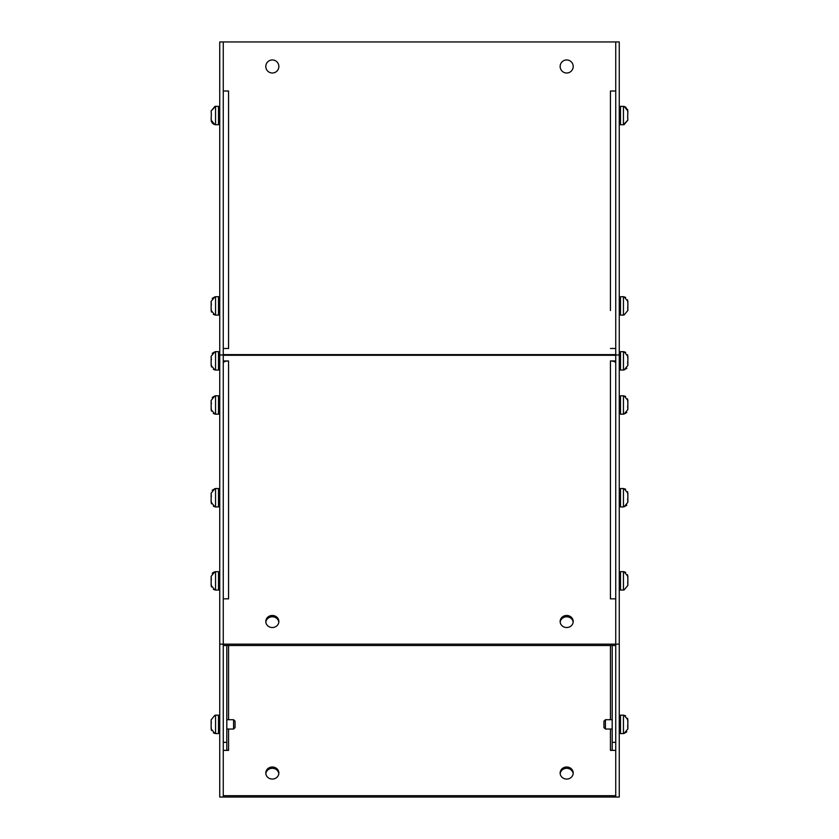 <?xml version="1.0" encoding="UTF-8"?>
<svg xmlns="http://www.w3.org/2000/svg" width="839" height="839" viewBox="0 0 839 839"><rect width="100%" height="100%" fill="white"/><g stroke="black" fill="none" stroke-linecap="round" stroke-linejoin="round"><path stroke-width="1.26" d="M212.173 397.518L214.826 395.966L211.145 400.434L211.145 409.537L214.826 414.005L213.358 413.459M211.376 403.989L211.145 400.434M214.826 395.966L215.56 395.788L215.56 414.183L218.507 414.183L219.734 412.956M215.56 414.183L214.826 414.005M211.407 411.079L211.145 406.747M566.671 615.469A6.523 6.03 180 0 1 573.205 621.5A6.523 6.03 180 0 1 566.671 627.53A6.523 6.03 180 0 1 560.148 621.5A6.523 6.03 180 0 1 566.671 615.469M573.163 622.181A6.523 6.03 0 0 0 560.19 622.181M272.329 615.469A6.523 6.03 180 0 1 278.852 621.5A6.523 6.03 180 0 1 272.329 627.53A6.523 6.03 180 0 1 265.795 621.5A6.523 6.03 180 0 1 272.329 615.469M278.81 622.181A6.523 6.03 0 0 0 265.837 622.181M560.148 66.48A6.523 6.523 0 0 1 566.671 59.957A6.523 6.523 0 0 1 573.205 66.48A6.523 6.523 0 0 1 566.671 73.003A6.523 6.523 0 0 1 560.148 66.48M265.795 66.48A6.523 6.523 0 0 1 272.329 59.957A6.523 6.523 0 0 1 278.852 66.48A6.523 6.523 0 0 1 272.329 73.003A6.523 6.523 0 0 1 265.795 66.48M228.25 598.847A5.296 2.024 0 0 1 228.565 598.836L223.268 598.847L223.268 644.163L615.732 644.163L615.732 598.847L610.435 598.836A5.296 2.024 0 0 1 610.75 598.847M615.732 362.993A5.296 2.024 180 0 0 610.435 360.959L615.732 360.959M223.268 360.959L228.565 360.959A5.296 2.024 180 0 0 223.268 362.993M223.268 645.516L615.732 645.516L615.732 644.163L619.266 644.153L619.266 797.05L219.734 797.05L219.734 644.153L223.268 644.153L223.268 797.05M223.268 348.489L228.565 348.489L223.268 348.489L223.268 355.296L615.732 355.296L615.732 348.489L610.435 348.489L615.732 348.489M610.435 598.836L610.435 360.959M228.565 598.847L228.565 360.959M615.732 91.011L610.435 91.011L615.732 91L615.732 41.95L223.268 41.95L223.268 91L228.565 91L223.268 91.011M272.329 779.064A6.523 6.03 180 0 1 265.795 773.034A6.523 6.03 180 0 1 272.329 767.003A6.523 6.03 180 0 1 278.852 773.034A6.523 6.03 180 0 1 272.329 779.064M278.81 773.705A6.523 6.03 0 0 0 265.837 773.705M566.671 779.064A6.523 6.03 180 0 1 560.148 773.034A6.523 6.03 180 0 1 566.671 767.003A6.523 6.03 180 0 1 573.205 773.034A6.523 6.03 180 0 1 566.671 779.064M573.163 773.705A6.523 6.03 0 0 0 560.19 773.705M223.573 750.37A5.296 2.024 0 0 1 223.268 749.699M223.268 742.337L226.803 742.337L226.803 749.699A1.762 0.671 0 0 0 228.565 750.37L223.268 750.37M223.268 795.697L615.732 795.697M615.732 750.37L610.435 750.37A1.762 0.671 180 0 0 612.197 749.699L612.197 742.337L615.732 742.337M615.732 749.699A5.296 2.024 -0 0 1 615.427 750.37M228.565 91L228.565 348.489M610.435 310.566L610.435 91M226.803 742.337L226.803 645.516M612.197 742.337L612.197 645.516M615.732 645.516L615.732 797.05M615.732 354.97L619.266 354.97L619.266 41.95L615.732 41.95L615.732 644.153M619.266 354.97L619.266 644.153M627.687 307.084L627.855 310.461L624.174 314.929L627.855 310.461L627.855 301.358L624.174 296.891L625.642 297.426M624.174 314.929L623.44 315.107L623.44 296.712L620.493 296.712L619.266 297.939M623.44 296.712L624.174 296.891M627.593 299.817L627.855 304.148M219.734 354.97L223.268 354.97L223.268 41.95L219.734 41.95L219.734 644.153M223.268 354.97L223.268 644.153M626.827 368.311L624.174 369.863L627.855 365.405L627.855 356.302L624.174 351.835L625.642 352.37M627.624 361.85L627.855 365.405M624.174 369.863L623.44 370.051L623.44 351.656L620.493 351.656L619.266 352.883M623.44 351.656L624.174 351.835M627.593 354.75L627.855 359.082M212.173 490.27L214.826 488.718L211.145 493.175L211.145 502.278L214.826 506.746L213.358 506.211M211.376 496.73L211.145 493.175M214.826 488.718L215.56 488.529L215.56 506.934L218.507 506.934L219.734 505.707M215.56 506.934L214.826 506.746M211.407 503.83L211.145 499.499M212.173 353.387L214.826 351.835L211.145 356.302L211.145 365.405L214.826 369.863L213.358 369.328M211.376 359.847L211.145 356.302M214.826 351.835L215.56 351.656L215.56 370.051L218.507 370.051L219.734 368.824M215.56 370.051L214.826 369.863M211.407 366.947L211.145 362.616M626.827 412.452L624.174 414.005L627.855 409.537L627.855 400.434L624.174 395.966L625.642 396.501M627.624 405.982L627.855 409.537M624.174 414.005L623.44 414.183L623.44 395.788L620.493 395.788L619.266 397.015M623.44 395.788L624.174 395.966M627.593 398.892L627.855 403.223M212.173 298.443L214.826 296.891L211.145 301.358L211.145 310.461L214.826 314.929L213.358 314.384M211.376 304.914L211.145 301.358M214.826 296.891L215.56 296.712L215.56 315.107L218.507 315.107L219.734 313.88M215.56 315.107L214.826 314.929M211.407 312.003L211.145 307.672M626.827 505.193L624.174 506.746L627.855 502.278L627.855 493.175L624.174 488.718L625.642 489.252M627.624 498.733L627.855 502.278M624.174 506.746L623.44 506.934L623.44 488.529L620.493 488.529L619.266 489.756M623.44 488.529L624.174 488.718M627.593 491.633L627.855 495.964M627.687 116.715L627.855 110.989L625.642 107.056L624.174 106.522L625.642 107.056M626.827 731.839L624.174 733.391L627.855 728.923L627.855 719.82L624.174 715.352L625.642 715.887M627.624 725.368L627.855 728.923M624.174 733.391L623.44 733.569L623.44 715.174L620.493 715.174L619.266 716.401M612.197 719.705L605.412 719.705L605.412 729.028L612.197 729.028M605.412 719.705L603.933 721.183L603.933 727.56L605.412 729.028M623.44 715.174L624.174 715.352M627.593 718.278L627.855 722.61M627.687 582.046L627.855 585.412L624.174 589.88L627.855 585.412L627.855 576.309L624.174 571.841L625.642 572.387M624.174 589.88L623.44 590.058L623.44 571.663L620.493 571.663L619.266 572.89M623.44 571.663L624.174 571.841M627.593 574.767L627.855 579.099M627.666 117.009L627.855 110.989L624.174 106.406L620.493 106.343L619.266 107.57L620.493 106.343L620.493 124.738L619.266 123.511L620.493 124.738L623.44 124.738L623.44 106.343M627.624 116.537L627.855 120.092L623.44 124.738L624.174 124.675M624.174 124.56L627.855 120.092L627.677 116.831M627.593 109.437L627.855 113.768M211.313 114.356L211.145 120.092L212.173 122.997L214.826 124.56L213.358 124.015M211.313 723.187L211.145 719.82L214.826 715.352L211.145 719.82L211.145 728.923L214.826 733.391L213.358 732.846M214.826 715.352L215.56 715.174L215.56 733.569L218.507 733.569L219.734 732.342M226.803 729.028L233.588 729.028L233.588 719.705L226.803 719.705M233.588 729.028L235.067 727.56L235.067 721.183L233.588 719.705M215.56 733.569L214.826 733.391M211.407 730.465L211.145 726.134M213.368 572.376L214.826 571.841L211.145 576.309L211.145 585.412L214.826 589.88L213.358 589.345M211.376 579.864L211.145 576.309M212.173 573.404L213.358 572.387M214.826 571.841L215.56 571.663L215.56 590.058L218.507 590.058L219.734 588.831M215.56 590.058L214.826 589.88M211.407 586.954L211.145 582.623M211.334 114.062L211.145 120.092L214.826 124.675L218.507 124.738L219.734 123.511L218.507 124.738L218.507 106.343L219.734 107.57L218.507 106.343L215.56 106.343L215.56 124.738M211.376 114.534L211.145 110.989L215.56 106.343L214.826 106.406M214.826 106.522L211.145 110.989L211.323 114.24M211.407 121.634L211.145 117.303M215.56 395.788L218.507 395.788L218.507 414.183M223.268 354.624L615.732 354.624M610.435 441.073L610.435 439.72M610.435 502.393L610.435 576.204L610.435 502.393M610.435 645.516L610.435 719.705L610.435 645.516M610.435 729.028L610.435 750.37L610.435 729.028M228.565 750.37L228.565 729.028M228.565 719.705L228.565 645.516M228.565 427.25L228.565 409.642M228.565 400.318L228.565 365.51M610.435 91.011L610.435 110.874M610.435 120.197L610.435 301.243M610.435 365.51L610.435 400.318M610.435 409.642L610.435 427.25M623.44 315.107L620.493 315.107L620.493 296.712M623.44 370.051L620.493 370.051L620.493 351.656M215.56 488.529L218.507 488.529L218.507 506.934M215.56 351.656L218.507 351.656L218.507 370.051M623.44 414.183L620.493 414.183L620.493 395.788M215.56 296.712L218.507 296.712L218.507 315.107M623.44 506.934L620.493 506.934L620.493 488.529M623.44 733.569L620.493 733.569L620.493 715.174M623.44 590.058L620.493 590.058L620.493 571.663M215.56 715.174L218.507 715.174L218.507 733.569M215.56 571.663L218.507 571.663L218.507 590.058M218.507 395.788L219.734 397.015M620.493 315.107L619.266 313.88M620.493 370.051L619.266 368.824M218.507 488.529L219.734 489.756M218.507 351.656L219.734 352.883M620.493 414.183L619.266 412.956M218.507 296.712L219.734 297.939M620.493 506.934L619.266 505.707M620.493 733.569L619.266 732.342M620.493 590.058L619.266 588.831M218.507 715.174L219.734 716.401M218.507 571.663L219.734 572.89"/></g></svg>
